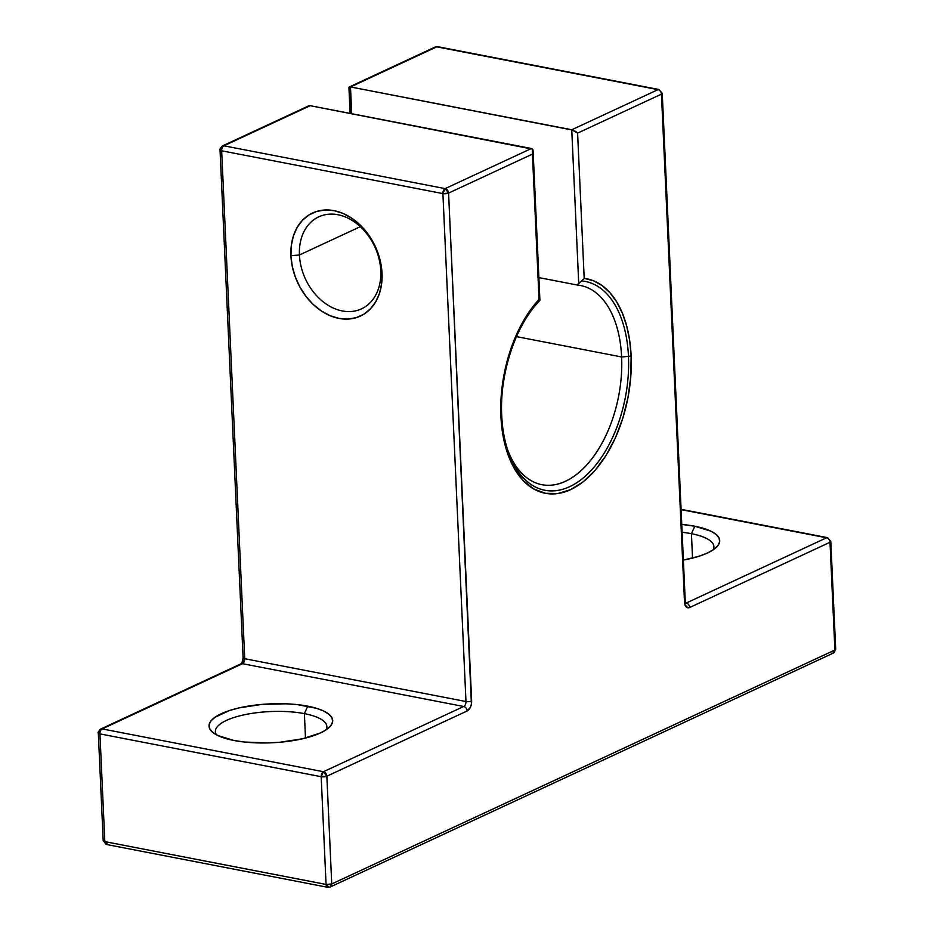 <?xml version="1.0" encoding="UTF-8"?>
<svg xmlns="http://www.w3.org/2000/svg" width="934" height="934" viewBox="0 0 934 934"><rect width="100%" height="100%" fill="white"/><g stroke="black" fill="none" stroke-linecap="round" stroke-linejoin="round"><path stroke-width="1.4" d="M539.747 299.931L539.035 299.394A109.22 63.033 101 0 0 500.916 416.295A109.22 63.033 101 0 0 570.721 489.591A109.22 63.033 101 0 0 631.127 355.761L630.8 376.542L627.975 397.697L622.768 418.397L615.389 437.859L606.108 455.325L595.285 470.129L583.341 481.699L570.721 489.591L557.937 493.514L545.456 493.292L533.758 488.961L523.309 480.66L514.506 468.74L507.676 453.632L503.087 435.921L500.916 416.295L500.963 400.266L502.492 383.897L505.504 367.576L509.906 351.686L515.615 336.579L522.468 322.627L530.337 310.135L539.035 299.394A109.22 63.033 101 0 0 500.916 416.295A4.063 1.273 -2.6 0 0 501.721 415.49A4.063 1.273 -2.6 0 0 501.675 415.315A106.348 61.387 -79 0 1 536.77 303.737A106.348 61.387 -79 0 1 539.875 300.328L539.035 299.394L532.438 154.11L448.577 193.093L471.413 704.143L470.479 707.131L467.152 710.972L326.853 776.201L331.745 883.949L834.903 650.006L830.011 542.269L689.701 607.497L687.821 607.777L685.019 604.823L661.447 94.124L577.597 133.107L584.194 278.39L593.475 280.772L602.138 285.594L609.949 292.716L616.767 302.009L622.394 313.229L626.737 326.129L629.668 340.42L631.127 355.761A4.063 1.273 177.4 0 1 628.465 356.368A106.348 61.387 -79 0 1 585.746 475.768A106.348 61.387 -79 0 1 512.276 461.419A106.348 61.387 -79 0 1 501.675 415.315A106.348 61.387 -79 0 1 539.875 300.328L536.863 303.76A101.456 58.55 -79 0 0 535.451 305.278A101.456 58.55 -79 0 1 536.863 303.76A101.456 58.55 -79 0 0 535.451 305.278M536.595 303.935A106.348 61.387 -79 0 1 539.875 300.328L539.7 299.884M501.675 415.315A4.063 1.273 -2.6 0 1 500.916 416.295A4.063 1.273 -2.6 0 0 501.721 415.49A4.063 1.273 -2.6 0 0 501.675 415.315A106.348 61.387 -79 0 0 501.686 415.653A106.348 61.387 -79 0 0 569.752 486.637A106.348 61.387 -79 0 0 628.465 356.368A106.348 61.387 -79 0 1 581.859 479.06A106.348 61.387 -79 0 1 508.189 451.472C504.5 440.778 502.34 428.776 501.721 415.49C499.515 375.643 514.307 328.92 536.77 303.737L534.143 306.761M307.753 706.174L304.379 713.634L307.753 706.174A61.889 19.474 -2.6 0 1 320.479 732.933A61.889 19.474 -2.6 0 1 233.967 740.475A61.889 19.474 177.4 0 1 221.241 713.728A61.889 19.474 177.4 0 1 307.753 706.174A61.889 19.474 -2.6 0 1 329.48 727.131A61.889 19.474 -2.6 0 1 233.967 740.475L244.358 742.028L267.754 742.927L279.861 742.25L302.581 738.759L320.479 732.933L326.725 729.396L330.811 725.636L332.609 721.784L332.025 717.989L329.095 714.405L323.923 711.159L316.719 708.381L297.362 704.633L285.956 703.804L261.859 704.411L239.139 707.89L229.39 710.564L214.995 717.254L210.897 721.025L209.111 724.877L209.683 728.672L212.625 732.256L217.785 735.502L233.967 740.475A61.889 19.474 177.4 0 1 212.824 732.431A61.889 19.474 177.4 0 1 233.839 709.233A61.889 19.474 177.4 0 1 307.753 706.174L304.379 713.634A55.795 17.559 -2.6 0 0 241.229 715.491A55.795 17.559 -2.6 0 0 216.49 734.836A55.795 17.559 -2.6 0 1 215.38 731.626A55.795 17.559 -2.6 0 1 245.735 714.487A55.795 17.559 -2.6 0 1 304.379 713.634L305.488 738.058L304.379 713.634A55.795 17.559 177.4 0 1 326.865 726.57A55.795 17.559 177.4 0 1 326.048 729.863A55.795 17.559 177.4 0 0 304.379 713.634A55.795 17.559 -2.6 0 0 241.229 715.491A55.795 17.559 -2.6 0 0 216.49 734.836M507.547 449.546A101.456 58.55 101 0 0 577.854 473.445A101.456 58.55 101 0 0 621.624 356.963L516.49 336.625L621.624 356.963A101.456 58.55 101 0 1 541.872 484.688A101.456 58.55 101 0 1 507.547 449.546A101.456 58.55 101 0 0 577.854 473.445A101.456 58.55 101 0 0 621.624 356.963L628.465 356.368L621.624 356.963A101.456 58.55 101 0 0 577.189 285.022L581.613 280.924A106.348 61.387 -79 0 1 628.465 356.368A4.063 1.273 177.4 0 0 631.127 355.761A4.063 1.273 177.4 0 1 628.465 356.368A106.348 61.387 -79 0 0 581.613 280.924L584.194 278.39A109.22 63.033 -79 0 1 631.127 355.761A109.22 63.033 101 0 1 570.721 489.591A109.22 63.033 101 0 1 500.916 416.295M681.832 524.429A61.889 19.474 177.4 0 1 694.791 526.227A61.889 19.474 -2.6 0 1 716.518 547.184A61.889 19.474 -2.6 0 1 683.443 560.085L699.368 556.139L707.517 552.975L713.763 549.449L717.861 545.678L719.647 541.837L719.075 538.042L716.133 534.446L710.972 531.201L694.791 526.227L681.832 524.429A61.889 19.474 177.4 0 1 694.791 526.227L691.429 533.688A55.795 17.559 -2.6 0 0 682.182 532.31A55.795 17.559 -2.6 0 1 691.429 533.688L692.538 558.112L691.429 533.688A55.795 17.559 177.4 0 1 713.903 546.623A55.795 17.559 177.4 0 1 713.086 549.904A55.795 17.559 177.4 0 0 691.429 533.688A55.795 17.559 -2.6 0 0 682.182 532.31M380.78 270.72A50.728 38.224 65.1 0 0 337.921 214.75A50.728 38.224 65.1 0 0 299.44 254.982A50.728 38.224 -114.9 0 0 342.288 310.952A50.728 38.224 -114.9 0 0 380.78 270.72L382.029 273.347A56.811 42.812 65.1 0 1 338.925 318.412A56.811 42.812 65.1 0 1 290.929 255.729L299.44 254.982A50.728 38.224 -114.9 0 0 361.493 308.85A50.728 38.224 -114.9 0 0 380.78 270.72L382.029 273.347L380.675 262.676L377.628 252.063L372.993 241.941L366.957 232.671L359.753 224.639L351.651 218.136L342.965 213.419L334.033 210.664L325.195 209.987L316.789 211.399L309.142 214.843L302.534 220.214L297.245 227.277L293.463 235.777L291.326 245.385L290.929 255.729L292.284 266.4L295.331 277.013L299.966 287.135L306.002 296.393L313.205 304.437L321.308 310.94L329.994 315.657L338.925 318.412L347.763 319.089L356.169 317.677L363.816 314.221L370.413 308.862L375.713 301.799L379.496 293.299L381.632 283.691L382.029 273.347A56.811 42.812 -114.9 0 0 334.033 210.664A56.811 42.812 -114.9 0 0 290.929 255.729L299.44 254.982L360.302 226.682L299.44 254.982A50.728 38.224 65.1 0 1 318.716 216.851A50.728 38.224 65.1 0 1 380.78 270.72L382.029 273.347A56.811 42.812 65.1 0 1 338.925 318.412A56.811 42.812 65.1 0 1 290.929 255.729L299.44 254.982A50.728 38.224 65.1 0 1 337.921 214.75A50.728 38.224 65.1 0 1 380.78 270.72A50.728 38.224 -114.9 0 1 342.288 310.952A50.728 38.224 -114.9 0 1 299.44 254.982L360.302 226.682M310.135 105.682L531.423 148.506L445.156 188.621L223.903 145.809L310.181 105.694L532.508 149.125L531.423 148.506L445.156 188.621L442.903 193.595L465.973 701.516L244.731 658.715L221.662 150.783L442.903 193.595L465.973 701.516A4.063 2.347 -79 0 1 463.731 706.489L323.421 771.729L321.179 776.703L326.071 884.44L104.83 841.627A4.063 1.273 -2.6 0 1 103.195 840.693L98.303 732.945A4.063 1.273 -2.6 0 1 99.097 732.139A4.063 3.059 65.1 0 1 100.639 729.08A4.063 3.059 65.1 0 1 102.18 728.917A4.063 2.347 101 0 0 99.938 733.89L321.179 776.703L326.071 884.44L104.83 841.627L99.938 733.89L321.179 776.703L326.853 776.201L323.421 771.729L102.18 728.917L242.478 663.689L463.731 706.489L323.421 771.729A4.063 3.059 65.1 0 1 326.853 776.201L331.745 883.949A4.063 3.059 65.1 0 1 330.204 886.996A4.063 3.059 65.1 0 1 328.663 887.16L326.071 884.44A4.063 1.273 -2.6 0 0 331.745 883.949L834.903 650.006A4.063 1.273 -2.6 0 0 835.696 649.2L834.903 650.006L830.011 542.269A4.063 3.059 -114.9 0 0 826.578 537.786L686.28 603.025A4.063 2.347 -79 0 1 685.731 603.177A4.063 2.347 -79 0 0 686.28 603.025L685.603 602.897M531.423 148.506L445.156 188.621A4.063 3.059 65.1 0 1 448.577 193.093L445.156 188.621L223.903 145.809A4.063 2.347 101 0 0 221.662 150.783A4.063 1.273 -2.6 0 1 220.833 149.031A4.063 1.273 -2.6 0 0 220.027 149.837C219.303 149.86 220.085 148.576 222.374 145.973A4.063 3.059 65.1 0 1 222.374 145.973A4.063 3.059 65.1 0 1 223.903 145.809L310.181 105.694L531.423 148.506C533.244 149.195 533.583 151.063 532.438 154.11L533.069 150.409L532.508 149.125L532.438 154.11L539.035 299.394L532.438 154.11L448.577 193.093L471.647 701.025A8.114 4.682 -79 0 1 467.152 710.972L326.853 776.201L331.745 883.949L326.071 884.44A4.063 2.347 101 0 0 327.717 887.3L330.204 886.996L331.745 883.949L834.903 650.006L833.361 653.064A4.063 3.059 -114.9 0 0 834.903 650.006L830.011 542.269A4.063 3.059 -114.9 0 0 826.578 537.786L681.155 509.649L826.578 537.786L686.28 603.025A4.063 2.347 -79 0 1 685.731 603.177M685.334 603.154L662.253 93.307L658.972 89.512A4.063 2.347 101 0 0 658.026 89.641A4.063 3.059 -114.9 0 1 661.447 94.124A4.063 1.273 -2.6 0 0 662.253 93.307A4.063 1.273 -2.6 0 1 661.447 94.124L577.597 133.107L576.348 132.021L577.597 133.107L661.447 94.124L684.517 602.056A4.063 1.273 -2.6 0 0 685.311 601.239A4.063 1.273 -2.6 0 1 684.517 602.056A8.114 4.682 -79 0 0 689.701 607.497A4.063 3.059 -114.9 0 0 686.28 603.025A4.063 3.059 -114.9 0 1 689.701 607.497L830.011 542.269A4.063 1.273 -2.6 0 0 830.805 541.451A4.063 1.273 -2.6 0 1 830.011 542.269L689.701 607.497A8.114 4.682 -79 0 1 684.517 602.056L661.447 94.124A4.063 3.059 -114.9 0 0 658.026 89.641L571.748 129.756L350.495 86.955L436.773 46.84L658.026 89.641L571.748 129.756L578.718 283.294L581.613 280.924A106.348 61.387 -79 0 1 628.465 356.368L621.624 356.963A101.456 58.55 101 0 0 580.411 285.477A101.456 58.55 101 0 0 577.189 285.022L581.613 280.924M516.49 336.625L621.624 356.963A101.456 58.55 101 0 0 577.189 285.022L538.883 277.608L577.189 285.022L578.718 283.294L571.748 129.756L350.495 86.955L436.773 46.84L658.026 89.641L571.748 129.756L573.184 130.211L350.495 86.955L436.773 46.84A4.063 3.059 -114.9 0 0 435.244 47.004L437.719 46.7A4.063 2.347 101 0 0 436.773 46.84L658.026 89.641A4.063 2.347 101 0 1 658.972 89.512L437.719 46.7L435.244 47.004L349.258 86.979M348.954 87.306L349.094 88.053L348.954 87.306L350.495 86.955L351.721 113.726L350.495 86.955L348.931 87.492L350.11 113.423M349.841 89.045L350.951 113.586L349.841 89.045M243.657 660.069L242.723 663.058M683.443 560.085A61.889 19.474 -2.6 0 0 694.791 526.227L691.429 533.688L692.538 558.112M584.159 278.437L584.194 278.39A109.22 63.033 -79 0 1 631.127 355.761M533.069 150.409L539.91 300.223M574.807 131.005L576.348 132.021L574.807 131.005M577.597 133.107L584.194 278.39L577.597 133.107L571.748 129.756L578.718 283.294M240.914 663.864A4.063 3.059 65.1 0 1 242.478 663.689A4.063 2.347 101 0 0 244.731 658.715L221.662 150.783A4.063 2.347 101 0 1 223.903 145.809A4.063 2.347 101 0 0 221.662 150.783L442.903 193.595L465.973 701.516L244.731 658.715A4.063 1.273 -2.6 0 1 243.097 657.769A4.063 1.273 -2.6 0 0 244.731 658.715A4.063 1.273 -2.6 0 1 243.891 656.952A4.063 1.273 -2.6 0 0 243.097 657.769L220.027 149.837A4.063 1.273 -2.6 0 0 221.662 150.783L442.903 193.595A4.063 2.347 101 0 1 445.156 188.621L223.903 145.809A4.063 3.059 65.1 0 0 222.362 145.984A4.063 3.059 65.1 0 1 223.903 145.809L308.827 105.811M532.438 154.11L448.577 193.093A4.063 1.273 -2.6 0 1 442.903 193.595A4.063 1.273 -2.6 0 0 448.577 193.093A4.063 3.059 65.1 0 0 445.156 188.621A4.063 2.347 101 0 0 442.903 193.595L448.577 193.093L471.647 701.025A8.114 4.682 -79 0 1 467.152 710.972L326.853 776.201A4.063 1.273 -2.6 0 1 321.179 776.703L326.071 884.44L104.83 841.627L99.938 733.89L321.179 776.703A4.063 1.273 -2.6 0 0 326.853 776.201A4.063 3.059 65.1 0 0 323.421 771.729L102.18 728.917L242.478 663.689L463.731 706.489A4.063 3.059 65.1 0 1 467.152 710.972A4.063 3.059 65.1 0 0 463.731 706.489L323.421 771.729A4.063 2.347 101 0 0 321.179 776.703A4.063 2.347 101 0 1 323.421 771.729L102.18 728.917A4.063 2.347 101 0 0 99.938 733.89A4.063 1.273 -2.6 0 1 98.303 732.945A4.063 1.273 -2.6 0 0 99.938 733.89L104.83 841.627A4.063 2.347 101 0 0 106.476 844.488L327.717 887.3A4.063 2.347 101 0 0 328.663 887.16A4.063 3.059 65.1 0 0 331.745 883.949A4.063 1.273 -2.6 0 1 326.071 884.44A4.063 2.347 101 0 0 328.663 887.16M308.769 105.834L222.374 145.973M243.097 657.769C242.198 662.545 241.486 664.564 240.949 663.852A4.063 3.059 65.1 0 1 242.478 663.689A4.063 2.347 101 0 0 244.731 658.715L465.973 701.516A4.063 1.273 -2.6 0 0 471.647 701.025A4.063 1.273 -2.6 0 1 465.973 701.516A4.063 2.347 -79 0 1 463.731 706.489A4.063 3.059 65.1 0 1 467.152 710.972M220.027 149.837A4.063 1.273 -2.6 0 0 221.662 150.783L244.731 658.715A4.063 2.347 101 0 1 242.478 663.689L463.731 706.489A4.063 2.347 -79 0 0 465.973 701.516A4.063 1.273 -2.6 0 0 471.647 701.025M330.204 886.996L833.361 653.064L835.696 649.2L830.805 541.451L827.524 537.657A4.063 2.347 101 0 0 826.578 537.786L686.28 603.025A4.063 3.059 -114.9 0 1 689.701 607.497M681.143 509.334L827.524 537.657A4.063 2.347 101 0 0 826.578 537.786L681.155 509.649M98.303 732.945C97.58 732.968 98.362 731.684 100.639 729.08A4.063 3.059 65.1 0 1 102.18 728.917L242.478 663.689A4.063 3.059 65.1 0 0 239.828 664.915M833.361 653.064L831.82 653.228A4.063 3.059 -114.9 0 0 834.903 650.006A4.063 1.273 -2.6 0 0 834.833 648.453M107.422 844.359L103.989 839.876A4.063 1.273 -2.6 0 0 104.83 841.627A4.063 2.347 101 0 0 107.422 844.359L106.476 844.488L103.195 840.693L103.989 839.876M694.791 526.227L691.429 533.688A55.795 17.559 177.4 0 1 713.086 549.904M326.048 729.863A55.795 17.559 177.4 0 0 304.379 713.634L305.488 738.058M577.189 285.022L538.883 277.608M351.721 113.726L350.495 86.955M382.029 273.347A56.811 42.812 -114.9 0 0 334.033 210.664A56.811 42.812 -114.9 0 0 290.929 255.729M539.875 300.328L539.338 300.981M661.447 94.124A4.063 3.059 -114.9 0 0 658.026 89.641M306.422 107.445L310.181 105.694M684.517 602.056A4.063 1.273 -2.6 0 0 684.447 600.504M438.548 47.179A4.063 2.347 101 0 0 436.773 46.84A4.063 3.059 -114.9 0 0 434.123 48.066M830.011 542.269A4.063 3.059 -114.9 0 0 826.578 537.786M99.097 732.139A4.063 3.059 65.1 0 1 102.18 728.917A4.063 2.347 101 0 0 99.938 733.89A4.063 1.273 -2.6 0 1 99.097 732.139M100.639 729.08L240.949 663.852"/></g></svg>
